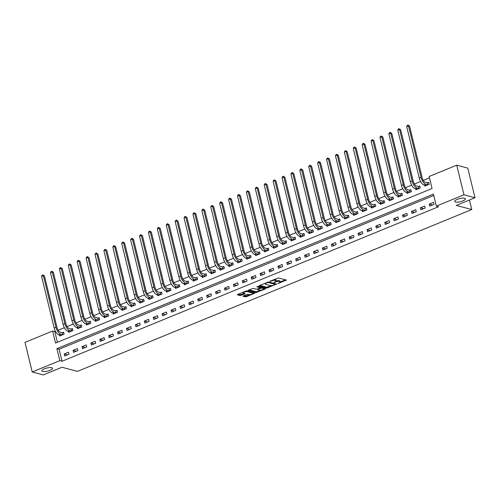<?xml version="1.0" encoding="UTF-8"?>
<svg xmlns="http://www.w3.org/2000/svg" width="500" height="500" viewBox="0 0 500 500"><rect width="100%" height="100%" fill="white"/><g stroke="black" fill="none" stroke-linecap="round" stroke-linejoin="round"><path stroke-width="0.75" d="M277.881 283.612L286.369 280.044L278.562 277.969L270 281.188L271.569 280.956A2.706 0.775 166.3 0 1 275.194 280.406L275.844 280.581A2.706 0.775 166.3 0 1 276.231 280.856A2.706 0.775 166.3 0 1 274.994 281.869L273.85 282.544L275.6 282.025A2.706 0.775 166.3 0 1 279.225 281.481L279.881 281.65A2.706 0.775 166.3 0 1 280.269 281.931A2.706 0.775 166.3 0 1 279.031 282.938L277.881 283.612M51.744 367.725A5.506 1.581 166.3 0 0 45.538 368.419A5.506 1.581 166.3 0 0 41.837 370.9A5.506 1.581 166.3 0 0 42.625 371.469A5.506 1.581 166.3 0 0 48.837 370.775A5.506 1.581 166.3 0 0 52.538 368.294A5.506 1.581 166.3 0 0 51.744 367.725M464.594 198.275A5.506 1.581 166.3 0 0 458.387 198.969A5.506 1.581 166.3 0 0 454.688 201.45A5.506 1.581 166.3 0 0 455.475 202.019A5.506 1.581 166.3 0 0 461.688 201.325A5.506 1.581 166.3 0 0 465.387 198.844A5.506 1.581 166.3 0 0 464.594 198.275M243.294 295.95L243.025 296.35L246.35 296.762L254.988 293.062L247.062 290.9L245.925 291.069L237.675 294.456L237.413 294.856L240.056 295.562L244.719 293.944L244.988 293.538L243.675 293.188A2.263 0.65 166.3 0 1 243.35 292.956A2.263 0.65 166.3 0 1 244.869 291.938A2.263 0.65 166.3 0 1 247.413 291.656L252.556 293.019A2.263 0.65 166.3 0 1 252.881 293.25A2.263 0.65 166.3 0 1 251.363 294.275A2.263 0.65 166.3 0 1 248.812 294.556L246.825 294.5L243.294 295.95M456.731 165.169L467.775 168.106L475 197.738L456.3 205.419L471.763 209.531L77.438 371.375L61.975 367.262L43.269 374.938L32.225 372L25 342.362L52.606 331.037L55.538 343.05L432.05 188.512L429.125 176.494L456.731 165.169L463.956 194.8L436.35 206.131L433.419 194.119L56.9 348.656L59.831 360.669L32.225 372M475 197.738L463.956 194.8M433.75 195.475L59.112 349.244L62.038 361.256L438.556 206.719L436.35 206.131M62.038 361.256L59.831 360.669M266.962 288.006L276.613 284.05L268.806 281.969L259.425 285.531L259.156 285.931L266.962 288.006L266.769 287.206L271.325 285.631M265.475 288.913L256.087 292.469L248.162 290.306L253.212 288.369L256.381 289.212L257.512 289.044L260.244 287.762L256.825 286.8L257.806 286.4L265.744 288.512L265.475 288.913L265.35 288.406M433.581 202.375L429.306 204.131L429.794 206.131L434.069 204.381L433.581 202.375M424.675 206.031L420.4 207.787L420.887 209.788L425.163 208.031L424.675 206.031M415.769 209.688L411.494 211.438L411.981 213.444L416.256 211.688L415.769 209.688M406.863 213.344L402.587 215.094L403.075 217.1L407.35 215.344L406.863 213.344M397.956 216.994L393.681 218.75L394.169 220.756L398.444 219L397.956 216.994M389.05 220.65L384.775 222.406L385.269 224.406L389.538 222.656L389.05 220.65M380.15 224.306L375.875 226.062L376.362 228.062L380.637 226.306L380.15 224.306M371.244 227.963L366.969 229.719L367.456 231.719L371.731 229.963L371.244 227.963M362.337 231.619L358.062 233.369L358.55 235.375L362.825 233.619L362.337 231.619M353.431 235.269L349.156 237.025L349.644 239.031L353.919 237.275L353.431 235.269M344.525 238.925L340.25 240.681L340.737 242.681L345.012 240.931L344.525 238.925M335.619 242.581L331.344 244.338L331.831 246.337L336.106 244.587L335.619 242.581M326.712 246.238L322.444 247.994L322.931 249.994L327.206 248.238L326.712 246.238M317.812 249.894L313.538 251.644L314.025 253.65L318.3 251.894L317.812 249.894M308.906 253.55L304.631 255.3L305.119 257.306L309.394 255.55L308.906 253.55M300 257.2L295.725 258.956L296.212 260.963L300.487 259.206L300 257.2M291.094 260.856L286.819 262.613L287.306 264.613L291.581 262.863L291.094 260.856M282.188 264.513L277.913 266.269L278.4 268.269L282.675 266.512L282.188 264.513M273.281 268.169L269.006 269.925L269.5 271.925L273.769 270.169L273.281 268.169M264.375 271.825L260.106 273.575L260.594 275.581L264.869 273.825L264.375 271.825M255.475 275.475L251.2 277.231L251.688 279.237L255.963 277.481L255.475 275.475M246.569 279.131L242.294 280.887L242.781 282.887L247.056 281.137L246.569 279.131M237.662 282.787L233.388 284.544L233.875 286.544L238.15 284.794L237.662 282.787M228.756 286.444L224.481 288.2L224.969 290.2L229.244 288.444L228.756 286.444M219.85 290.1L215.575 291.85L216.062 293.856L220.338 292.1L219.85 290.1M210.944 293.756L206.669 295.506L207.162 297.512L211.438 295.756L210.944 293.756M202.044 297.406L197.769 299.163L198.256 301.163L202.531 299.413L202.044 297.406M193.137 301.062L188.863 302.819L189.35 304.819L193.625 303.069L193.137 301.062M184.231 304.719L179.956 306.475L180.444 308.475L184.719 306.719L184.231 304.719M175.325 308.375L171.05 310.131L171.537 312.131L175.812 310.375L175.325 308.375M166.419 312.031L162.144 313.781L162.631 315.788L166.906 314.031L166.419 312.031M157.513 315.681L153.238 317.438L153.725 319.444L158 317.688L157.513 315.681M148.606 319.337L144.338 321.094L144.825 323.094L149.1 321.344L148.606 319.337M139.706 322.994L135.431 324.75L135.919 326.75L140.194 324.994L139.706 322.994M130.8 326.65L126.525 328.406L127.013 330.406L131.287 328.65L130.8 326.65M121.894 330.306L117.619 332.056L118.106 334.062L122.381 332.306L121.894 330.306M112.987 333.963L108.713 335.712L109.2 337.719L113.475 335.962L112.987 333.963M104.081 337.612L99.806 339.369L100.294 341.369L104.569 339.619L104.081 337.612M95.175 341.269L90.9 343.025L91.394 345.025L95.662 343.275L95.175 341.269M86.275 344.925L82 346.681L82.487 348.681L86.762 346.925L86.275 344.925M77.369 348.581L73.094 350.337L73.581 352.337L77.856 350.581L77.369 348.581M68.463 352.238L64.188 353.988L64.675 355.994L68.95 354.237L68.463 352.238M429.456 177.856L423.288 180.387M420.575 181.5L414.381 184.044M411.675 185.156L405.475 187.694M402.769 188.806L396.569 191.35M393.862 192.463L387.669 195.006M384.956 196.119L378.762 198.663M376.05 199.775L369.856 202.319M367.144 203.431L360.95 205.975M358.237 207.081L352.044 209.625M349.338 210.738L343.137 213.281M340.431 214.394L334.231 216.938M331.525 218.05L325.331 220.594M322.619 221.706L316.425 224.25M313.712 225.362L307.519 227.9M304.806 229.013L298.612 231.556M295.9 232.669L289.706 235.212M287 236.325L280.8 238.869M278.094 239.981L271.9 242.525M269.188 243.637L262.994 246.175M260.281 247.288L254.088 249.831M251.375 250.944L245.181 253.487M242.469 254.6L236.275 257.144M233.569 258.256L227.369 260.8M224.662 261.913L218.463 264.456M215.756 265.569L209.562 268.106M206.85 269.219L200.656 271.762M197.944 272.875L191.75 275.419M189.037 276.531L182.844 279.075M180.131 280.188L173.938 282.731M171.231 283.844L165.031 286.381M162.325 287.494L156.125 290.038M153.419 291.15L147.225 293.694M144.512 294.806L138.319 297.35M135.606 298.463L129.412 301.006M126.7 302.119L120.506 304.662M117.8 305.775L111.6 308.312M108.894 309.425L102.694 311.969M99.987 313.081L93.794 315.625M91.081 316.737L84.887 319.281M82.175 320.394L75.981 322.938M73.269 324.05L67.075 326.587M64.362 327.7L58.169 330.244M55.462 331.356L54.819 331.625L57.413 342.281M424.694 185.206L424.913 186.106L429.188 184.356L428.7 182.35L427.537 182.825M415.788 188.863L416.006 189.762L420.281 188.006L419.794 186.006L418.631 186.481M406.881 192.519L407.1 193.419L411.375 191.663L410.887 189.662L409.725 190.138M397.975 196.169L398.194 197.075L402.469 195.319L401.981 193.319L400.819 193.794M389.069 199.825L389.288 200.731L393.562 198.975L393.075 196.969L391.912 197.45M380.163 203.481L380.387 204.381L384.656 202.631L384.169 200.625L383.006 201.106M371.256 207.138L371.481 208.038L375.756 206.281L375.262 204.281L374.106 204.756M362.356 210.794L362.575 211.694L366.85 209.938L366.362 207.938L365.2 208.412M353.45 214.45L353.669 215.35L357.944 213.594L357.456 211.594L356.294 212.069M344.544 218.1L344.762 219.006L349.038 217.25L348.55 215.25L347.388 215.725M335.637 221.756L335.856 222.656L340.131 220.906L339.644 218.9L338.481 219.381M326.731 225.413L326.95 226.312L331.225 224.562L330.737 222.556L329.575 223.031M317.825 229.069L318.05 229.969L322.319 228.212L321.831 226.213L320.669 226.688M308.925 232.725L309.144 233.625L313.419 231.869L312.931 229.869L311.769 230.344M300.019 236.375L300.238 237.281L304.513 235.525L304.025 233.525L302.863 234M291.112 240.031L291.331 240.938L295.606 239.181L295.119 237.175L293.956 237.656M282.206 243.688L282.425 244.587L286.7 242.838L286.212 240.831L285.05 241.312M273.3 247.344L273.519 248.244L277.794 246.488L277.306 244.488L276.144 244.963M264.394 251L264.613 251.9L268.888 250.144L268.4 248.144L267.238 248.619M255.487 254.656L255.712 255.556L259.988 253.8L259.494 251.8L258.337 252.275M246.588 258.306L246.806 259.212L251.081 257.456L250.594 255.45L249.431 255.931M237.681 261.962L237.9 262.863L242.175 261.112L241.688 259.106L240.525 259.587M228.775 265.619L228.994 266.519L233.269 264.769L232.781 262.762L231.619 263.238M219.869 269.275L220.087 270.175L224.363 268.419L223.875 266.419L222.712 266.894M210.963 272.931L211.181 273.831L215.456 272.075L214.969 270.075L213.806 270.55M202.056 276.581L202.281 277.488L206.55 275.731L206.062 273.731L204.9 274.206M193.156 280.238L193.375 281.144L197.65 279.387L197.162 277.381L196 277.863M184.25 283.894L184.469 284.794L188.744 283.044L188.256 281.038L187.094 281.519M175.344 287.55L175.562 288.45L179.838 286.694L179.35 284.694L178.188 285.169M166.438 291.206L166.656 292.106L170.931 290.35L170.444 288.35L169.281 288.825M157.531 294.856L157.75 295.763L162.025 294.006L161.537 292.006L160.375 292.481M148.625 298.512L148.844 299.419L153.119 297.663L152.631 295.656L151.469 296.137M139.719 302.169L139.944 303.069L144.219 301.319L143.725 299.312L142.562 299.794M130.819 305.825L131.037 306.725L135.312 304.975L134.825 302.969L133.663 303.444M121.912 309.481L122.131 310.381L126.406 308.625L125.919 306.625L124.756 307.1M113.006 313.137L113.225 314.037L117.5 312.281L117.013 310.281L115.85 310.756M104.1 316.788L104.319 317.694L108.594 315.938L108.106 313.938L106.944 314.413M95.194 320.444L95.412 321.344L99.688 319.594L99.2 317.587L98.038 318.069M86.287 324.1L86.506 325L90.781 323.25L90.294 321.244L89.131 321.725M77.381 327.756L77.606 328.656L81.881 326.9L81.388 324.9L80.231 325.375M68.481 331.413L68.7 332.312L72.975 330.556L72.487 328.556L71.325 329.031M59.575 335.062L59.794 335.969L64.069 334.212L63.581 332.212L62.419 332.688M471.763 209.531L469.444 200.019M54.819 331.625L52.606 331.037M59.112 349.244L56.9 348.656M429.306 204.131L432.562 204.994M420.4 207.787L423.656 208.65M411.494 211.438L414.75 212.306M402.587 215.094L405.844 215.963M393.681 218.75L396.938 219.619M384.775 222.406L388.038 223.275M375.875 226.062L379.131 226.925M366.969 229.719L370.225 230.581M358.062 233.369L361.319 234.237M349.156 237.025L352.413 237.894M340.25 240.681L343.506 241.55M331.344 244.338L334.6 245.2M322.444 247.994L325.7 248.856M313.538 251.644L316.794 252.512M304.631 255.3L307.887 256.169M295.725 258.956L298.981 259.825M286.819 262.613L290.075 263.475M277.913 266.269L281.169 267.131M269.006 269.925L272.269 270.788M260.106 273.575L263.363 274.444M251.2 277.231L254.456 278.1M242.294 280.887L245.55 281.756M233.388 284.544L236.644 285.406M224.481 288.2L227.738 289.062M215.575 291.85L218.831 292.719M206.669 295.506L209.931 296.375M197.769 299.163L201.025 300.031M188.863 302.819L192.119 303.681M179.956 306.475L183.212 307.337M171.05 310.131L174.306 310.994M162.144 313.781L165.4 314.65M153.238 317.438L156.494 318.306M144.338 321.094L147.594 321.962M135.431 324.75L138.688 325.613M126.525 328.406L129.781 329.269M117.619 332.056L120.875 332.925M108.713 335.712L111.969 336.581M99.806 339.369L103.062 340.238M90.9 343.025L94.162 343.888M82 346.681L85.256 347.544M73.094 350.337L76.35 351.2M64.188 353.988L67.444 354.856M280.269 281.931L280.075 281.131A2.706 0.775 166.3 0 0 279.681 280.85L279.881 281.65M276.238 280.938A2.706 0.775 166.3 0 1 279.031 280.675L279.681 280.85M276.231 280.856L276.038 280.056A2.706 0.775 166.3 0 0 275.65 279.775L275.844 280.581M274.006 279.544A2.706 0.775 166.3 0 1 275 279.606L275.65 279.775M280.275 281.956L285.5 279.812M259.831 285.363L266.769 287.206M275.163 284.056L275.744 283.819M274.975 284.606L275.156 284.325L268.306 282.5L266.5 283.038A2.706 0.775 166.3 0 0 265.262 284.044A2.706 0.775 166.3 0 0 265.65 284.325L270.331 285.569A2.706 0.775 166.3 0 0 273.956 285.019L274.975 284.606M265.062 283.219A2.706 0.775 166.3 0 0 265.062 283.244L265.262 284.044M264.869 288.281L263.725 288.75M260.325 290.144L257.025 291.5L257.225 292.3M248.956 289.825L255.894 291.669L257.025 291.5M259.981 287.1L260.244 287.762M259.662 290.087A2.263 0.65 166.3 0 0 262.213 289.806A2.263 0.65 166.3 0 0 263.731 288.781A2.263 0.65 166.3 0 0 263.406 288.55L261.594 288.069L258.119 289.206L257.856 289.606L259.662 290.087M263.731 288.781L263.538 287.981A2.263 0.65 166.3 0 0 263.506 287.919M261.019 287.256L260.269 287.444L260.462 288.244M252.881 293.25L252.681 292.45A2.263 0.65 166.3 0 0 252.65 292.387M238.081 294.288L240.994 294.587L244.119 293.306M243.7 295.781L246.156 295.963L249.431 294.613M252.869 293.206L254 292.744M427.319 182.831L425.35 182.306A4.306 1.925 -112.3 0 1 422.169 177.712L409.581 126.088L408.475 125.794L421.062 177.419A6.456 2.881 67.7 0 0 425.838 184.306L427.806 184.831L427.319 182.831L428.812 182.825M406.694 126.525L407.306 125.35L408.019 125.062L408.475 125.794L406.694 126.525L419.281 178.15A6.456 2.881 67.7 0 0 424.056 185.037L426.075 185.631M408.019 125.062L409.581 126.088M418.413 186.481L416.444 185.963A4.306 1.925 -112.3 0 1 413.263 181.369L400.675 129.744L399.569 129.45L412.156 181.075A6.456 2.881 67.7 0 0 416.938 187.963L418.906 188.487L418.413 186.481L419.906 186.481M397.794 130.181L398.4 129.006L399.113 128.713L399.569 129.45L397.794 130.181L410.375 181.806A6.456 2.881 67.7 0 0 415.156 188.694L417.169 189.288M399.113 128.713L400.675 129.744M409.513 190.138L407.544 189.613A4.306 1.925 -112.3 0 1 404.356 185.025L391.769 133.4L390.669 133.106L403.25 184.731A6.456 2.881 67.7 0 0 408.031 191.619L410 192.144L409.513 190.138L411 190.138M388.888 133.837L389.5 132.662L390.213 132.369L390.669 133.106L388.888 133.837L401.469 185.463A6.456 2.881 67.7 0 0 406.25 192.35L408.263 192.944M390.213 132.369L391.769 133.4M400.606 193.794L398.638 193.269A4.306 1.925 -112.3 0 1 395.45 188.675L382.869 137.056L381.763 136.762L394.344 188.381A6.456 2.881 67.7 0 0 399.125 195.275L401.094 195.794L400.606 193.794L402.1 193.794M379.981 137.494L380.594 136.319L381.306 136.025L381.763 136.762L379.981 137.494L392.562 189.112A6.456 2.881 67.7 0 0 397.344 196.006L399.356 196.594M381.306 136.025L382.869 137.056M391.7 197.45L389.731 196.925A4.306 1.925 -112.3 0 1 386.544 192.331L373.963 140.706L372.856 140.412L385.438 192.037A6.456 2.881 67.7 0 0 390.219 198.925L392.188 199.45L391.7 197.45L393.194 197.45M371.075 141.144L371.688 139.975L372.4 139.681L372.856 140.412L371.075 141.144L383.663 192.769A6.456 2.881 67.7 0 0 388.438 199.656L390.45 200.25M372.4 139.681L373.963 140.706M382.794 201.106L380.825 200.581A4.306 1.925 -112.3 0 1 377.638 195.987L365.056 144.362L363.95 144.069L376.538 195.694A6.456 2.881 67.7 0 0 381.312 202.581L383.281 203.106L382.794 201.106L384.288 201.1M362.169 144.8L362.781 143.631L363.494 143.338L363.95 144.069L362.169 144.8L374.756 196.425A6.456 2.881 67.7 0 0 379.531 203.312L381.544 203.906M363.494 143.338L365.056 144.362M373.888 204.756L371.919 204.237A4.306 1.925 -112.3 0 1 368.738 199.644L356.15 148.019L355.044 147.725L367.631 199.35A6.456 2.881 67.7 0 0 372.406 206.238L374.375 206.762L373.888 204.756L375.381 204.756M353.263 148.456L353.875 147.281L354.588 146.994L355.044 147.725L353.263 148.456L365.85 200.081A6.456 2.881 67.7 0 0 370.625 206.969L372.644 207.562M354.588 146.994L356.15 148.019M364.981 208.412L363.013 207.887A4.306 1.925 -112.3 0 1 359.831 203.3L347.244 151.675L346.138 151.381L358.725 203.006A6.456 2.881 67.7 0 0 363.5 209.894L365.469 210.419L364.981 208.412L366.475 208.412M344.356 152.113L344.969 150.938L345.681 150.644L346.138 151.381L344.356 152.113L356.944 203.738A6.456 2.881 67.7 0 0 361.719 210.625L363.738 211.219M345.681 150.644L347.244 151.675M356.081 212.069L354.113 211.544A4.306 1.925 -112.3 0 1 350.925 206.95L338.338 155.331L337.238 155.037L349.819 206.656A6.456 2.881 67.7 0 0 354.6 213.55L356.569 214.069L356.081 212.069L357.569 212.069M335.456 155.769L336.062 154.594L336.775 154.3L337.238 155.037L335.456 155.769L348.038 207.387A6.456 2.881 67.7 0 0 352.819 214.281L354.831 214.869M336.775 154.3L338.338 155.331M347.175 215.725L345.206 215.2A4.306 1.925 -112.3 0 1 342.019 210.606L329.431 158.981L328.331 158.688L340.913 210.312A6.456 2.881 67.7 0 0 345.694 217.2L347.663 217.725L347.175 215.725L348.663 215.725M326.55 159.419L327.163 158.25L327.875 157.956L328.331 158.688L326.55 159.419L339.131 211.044A6.456 2.881 67.7 0 0 343.913 217.931L345.925 218.525M327.875 157.956L329.431 158.981M338.269 219.381L336.3 218.856A4.306 1.925 -112.3 0 1 333.113 214.262L320.531 162.638L319.425 162.344L332.006 213.969A6.456 2.881 67.7 0 0 336.788 220.856L338.756 221.381L338.269 219.381L339.762 219.375M317.644 163.075L318.256 161.906L318.969 161.612L319.425 162.344L317.644 163.075L330.225 214.7A6.456 2.881 67.7 0 0 335.006 221.588L337.019 222.181M318.969 161.612L320.531 162.638M329.363 223.031L327.394 222.512A4.306 1.925 -112.3 0 1 324.206 217.919L311.625 166.294L310.519 166L323.106 217.625A6.456 2.881 67.7 0 0 327.881 224.513L329.85 225.037L329.363 223.031L330.856 223.031M308.738 166.731L309.35 165.556L310.062 165.269L310.519 166L308.738 166.731L321.325 218.356A6.456 2.881 67.7 0 0 326.1 225.244L328.113 225.837M310.062 165.269L311.625 166.294M320.456 226.688L318.488 226.169A4.306 1.925 -112.3 0 1 315.3 221.575L302.719 169.95L301.613 169.656L314.2 221.281A6.456 2.881 67.7 0 0 318.975 228.169L320.944 228.694L320.456 226.688L321.95 226.688M299.831 170.387L300.444 169.213L301.156 168.919L301.613 169.656L299.831 170.387L312.419 222.013A6.456 2.881 67.7 0 0 317.194 228.9L319.212 229.494M301.156 168.919L302.719 169.95M311.55 230.344L309.581 229.819A4.306 1.925 -112.3 0 1 306.4 225.231L293.812 173.606L292.706 173.312L305.294 224.938A6.456 2.881 67.7 0 0 310.069 231.825L312.038 232.35L311.55 230.344L313.044 230.344M290.925 174.044L291.537 172.869L292.25 172.575L292.706 173.312L290.925 174.044L303.512 225.669A6.456 2.881 67.7 0 0 308.288 232.556L310.306 233.15M292.25 172.575L293.812 173.606M302.644 234L300.675 233.475A4.306 1.925 -112.3 0 1 297.494 228.881L284.906 177.262L283.8 176.969L296.388 228.588A6.456 2.881 67.7 0 0 301.169 235.481L303.137 236L302.644 234L304.137 234M282.019 177.694L282.631 176.525L283.344 176.231L283.8 176.969L282.019 177.694L294.606 229.319A6.456 2.881 67.7 0 0 299.387 236.213L301.4 236.8M283.344 176.231L284.906 177.262M293.744 237.656L291.775 237.131A4.306 1.925 -112.3 0 1 288.587 232.537L276 180.912L274.9 180.619L287.481 232.244A6.456 2.881 67.7 0 0 292.262 239.131L294.231 239.656L293.744 237.656L295.231 237.656M273.119 181.35L273.731 180.181L274.444 179.887L274.9 180.619L273.119 181.35L285.7 232.975A6.456 2.881 67.7 0 0 290.481 239.862L292.494 240.456M274.444 179.887L276 180.912M284.837 241.312L282.869 240.787A4.306 1.925 -112.3 0 1 279.681 236.194L267.094 184.569L265.994 184.275L278.575 235.9A6.456 2.881 67.7 0 0 283.356 242.787L285.325 243.312L284.837 241.312L286.331 241.306M264.212 185.006L264.825 183.837L265.538 183.544L265.994 184.275L264.212 185.006L276.794 236.631A6.456 2.881 67.7 0 0 281.575 243.519L283.587 244.112M265.538 183.544L267.094 184.569M275.931 244.963L273.962 244.444A4.306 1.925 -112.3 0 1 270.775 239.85L258.194 188.225L257.087 187.931L269.669 239.556A6.456 2.881 67.7 0 0 274.45 246.444L276.419 246.969L275.931 244.963L277.425 244.963M255.306 188.663L255.919 187.488L256.631 187.2L257.087 187.931L255.306 188.663L267.887 240.287A6.456 2.881 67.7 0 0 272.669 247.175L274.681 247.769M256.631 187.2L258.194 188.225M267.025 248.619L265.056 248.094A4.306 1.925 -112.3 0 1 261.869 243.506L249.288 191.881L248.181 191.588L260.769 243.212A6.456 2.881 67.7 0 0 265.544 250.1L267.512 250.625L267.025 248.619L268.519 248.619M246.4 192.319L247.013 191.144L247.725 190.85L248.181 191.588L246.4 192.319L258.988 243.944A6.456 2.881 67.7 0 0 263.762 250.831L265.775 251.425M247.725 190.85L249.288 191.881M258.119 252.275L256.15 251.75A4.306 1.925 -112.3 0 1 252.963 247.156L240.381 195.538L239.275 195.244L251.863 246.863A6.456 2.881 67.7 0 0 256.637 253.756L258.606 254.275L258.119 252.275L259.613 252.275M237.494 195.975L238.106 194.8L238.819 194.506L239.275 195.244L237.494 195.975L250.081 247.594A6.456 2.881 67.7 0 0 254.856 254.488L256.875 255.075M238.819 194.506L240.381 195.538M249.213 255.931L247.244 255.406A4.306 1.925 -112.3 0 1 244.062 250.812L231.475 199.188L230.369 198.894L242.956 250.519A6.456 2.881 67.7 0 0 247.731 257.406L249.7 257.931L249.213 255.931L250.706 255.931M228.588 199.625L229.2 198.456L229.913 198.162L230.369 198.894L228.588 199.625L241.175 251.25A6.456 2.881 67.7 0 0 245.95 258.137L247.969 258.731M229.913 198.162L231.475 199.188M240.306 259.587L238.337 259.062A4.306 1.925 -112.3 0 1 235.156 254.469L222.569 202.844L221.469 202.55L234.05 254.175A6.456 2.881 67.7 0 0 238.831 261.062L240.8 261.588L240.306 259.587L241.8 259.581M219.688 203.281L220.294 202.113L221.006 201.819L221.469 202.55L219.688 203.281L232.269 254.906A6.456 2.881 67.7 0 0 237.05 261.794L239.062 262.387M221.006 201.819L222.569 202.844M231.406 263.238L229.438 262.719A4.306 1.925 -112.3 0 1 226.25 258.125L213.663 206.5L212.562 206.206L225.144 257.831A6.456 2.881 67.7 0 0 229.925 264.719L231.894 265.244L231.406 263.238L232.894 263.238M210.781 206.938L211.394 205.763L212.106 205.475L212.562 206.206L210.781 206.938L223.363 258.562A6.456 2.881 67.7 0 0 228.144 265.45L230.156 266.044M212.106 205.475L213.663 206.5M222.5 266.894L220.531 266.375A4.306 1.925 -112.3 0 1 217.344 261.781L204.762 210.156L203.656 209.862L216.238 261.488A6.456 2.881 67.7 0 0 221.019 268.375L222.987 268.9L222.5 266.894L223.994 266.894M201.875 210.594L202.488 209.419L203.2 209.125L203.656 209.862L201.875 210.594L214.456 262.219A6.456 2.881 67.7 0 0 219.237 269.106L221.25 269.7M203.2 209.125L204.762 210.156M213.594 270.55L211.625 270.025A4.306 1.925 -112.3 0 1 208.438 265.438L195.856 213.812L194.75 213.519L207.338 265.144A6.456 2.881 67.7 0 0 212.113 272.031L214.081 272.556L213.594 270.55L215.087 270.55M192.969 214.25L193.581 213.075L194.294 212.781L194.75 213.519L192.969 214.25L205.556 265.875A6.456 2.881 67.7 0 0 210.331 272.762L212.344 273.356M194.294 212.781L195.856 213.812M204.688 274.206L202.719 273.681A4.306 1.925 -112.3 0 1 199.531 269.088L186.95 217.463L185.844 217.169L198.431 268.794A6.456 2.881 67.7 0 0 203.206 275.688L205.175 276.206L204.688 274.206L206.181 274.206M184.062 217.9L184.675 216.731L185.387 216.438L185.844 217.169L184.062 217.9L196.65 269.525A6.456 2.881 67.7 0 0 201.425 276.419L203.438 277.006M185.387 216.438L186.95 217.463M195.781 277.863L193.812 277.337A4.306 1.925 -112.3 0 1 190.631 272.744L178.044 221.119L176.938 220.825L189.525 272.45A6.456 2.881 67.7 0 0 194.3 279.337L196.269 279.862L195.781 277.863L197.275 277.863M175.156 221.556L175.769 220.387L176.481 220.094L176.938 220.825L175.156 221.556L187.744 273.181A6.456 2.881 67.7 0 0 192.519 280.069L194.537 280.663M176.481 220.094L178.044 221.119M186.875 281.519L184.906 280.994A4.306 1.925 -112.3 0 1 181.725 276.4L169.137 224.775L168.031 224.481L180.619 276.106A6.456 2.881 67.7 0 0 185.394 282.994L187.369 283.519L186.875 281.519L188.369 281.512M166.25 225.212L166.863 224.037L167.575 223.75L168.031 224.481L166.25 225.212L178.837 276.837A6.456 2.881 67.7 0 0 183.619 283.725L185.631 284.319M167.575 223.75L169.137 224.775M177.975 285.169L176.006 284.65A4.306 1.925 -112.3 0 1 172.819 280.056L160.231 228.431L159.131 228.137L171.713 279.762A6.456 2.881 67.7 0 0 176.494 286.65L178.463 287.175L177.975 285.169L179.462 285.169M157.35 228.869L157.956 227.694L158.669 227.406L159.131 228.137L157.35 228.869L169.931 280.494A6.456 2.881 67.7 0 0 174.713 287.381L176.725 287.975M158.669 227.406L160.231 228.431M169.069 288.825L167.1 288.3A4.306 1.925 -112.3 0 1 163.912 283.712L151.325 232.087L150.225 231.794L162.806 283.419A6.456 2.881 67.7 0 0 167.587 290.306L169.556 290.831L169.069 288.825L170.562 288.825M148.444 232.525L149.056 231.35L149.769 231.056L150.225 231.794L148.444 232.525L161.025 284.15A6.456 2.881 67.7 0 0 165.806 291.038L167.819 291.631M149.769 231.056L151.325 232.087M160.162 292.481L158.194 291.956A4.306 1.925 -112.3 0 1 155.006 287.362L142.425 235.744L141.319 235.45L153.9 287.069A6.456 2.881 67.7 0 0 158.681 293.962L160.65 294.481L160.162 292.481L161.656 292.481M139.537 236.181L140.15 235.006L140.863 234.713L141.319 235.45L139.537 236.181L152.119 287.8A6.456 2.881 67.7 0 0 156.9 294.694L158.912 295.281M140.863 234.713L142.425 235.744M151.256 296.137L149.288 295.613A4.306 1.925 -112.3 0 1 146.1 291.019L133.519 239.394L132.413 239.1L145 290.725A6.456 2.881 67.7 0 0 149.775 297.613L151.744 298.137L151.256 296.137L152.75 296.137M130.631 239.831L131.244 238.663L131.956 238.369L132.413 239.1L130.631 239.831L143.219 291.456A6.456 2.881 67.7 0 0 147.994 298.344L150.006 298.938M131.956 238.369L133.519 239.394M142.35 299.794L140.381 299.269A4.306 1.925 -112.3 0 1 137.194 294.675L124.612 243.05L123.506 242.756L136.094 294.381A6.456 2.881 67.7 0 0 140.869 301.269L142.838 301.794L142.35 299.794L143.844 299.788M121.725 243.487L122.338 242.319L123.05 242.025L123.506 242.756L121.725 243.487L134.312 295.113A6.456 2.881 67.7 0 0 139.088 302L141.106 302.594M123.05 242.025L124.612 243.05M133.444 303.444L131.475 302.925A4.306 1.925 -112.3 0 1 128.294 298.331L115.706 246.706L114.6 246.412L127.188 298.038A6.456 2.881 67.7 0 0 131.962 304.925L133.931 305.45L133.444 303.444L134.938 303.444M112.819 247.144L113.431 245.969L114.144 245.681L114.6 246.412L112.819 247.144L125.406 298.769A6.456 2.881 67.7 0 0 130.181 305.656L132.2 306.25M114.144 245.681L115.706 246.706M124.537 307.1L122.569 306.575A4.306 1.925 -112.3 0 1 119.388 301.988L106.8 250.362L105.694 250.069L118.281 301.694A6.456 2.881 67.7 0 0 123.062 308.581L125.031 309.106L124.537 307.1L126.031 307.1M103.919 250.8L104.525 249.625L105.237 249.331L105.694 250.069L103.919 250.8L116.5 302.425A6.456 2.881 67.7 0 0 121.281 309.312L123.294 309.906M105.237 249.331L106.8 250.362M115.638 310.756L113.669 310.231A4.306 1.925 -112.3 0 1 110.481 305.644L97.894 254.019L96.794 253.725L109.375 305.35A6.456 2.881 67.7 0 0 114.156 312.238L116.125 312.756L115.638 310.756L117.125 310.756M95.013 254.456L95.625 253.281L96.337 252.987L96.794 253.725L95.013 254.456L107.594 306.075A6.456 2.881 67.7 0 0 112.375 312.969L114.388 313.562M96.337 252.987L97.894 254.019M106.731 314.413L104.763 313.888A4.306 1.925 -112.3 0 1 101.575 309.294L88.994 257.669L87.888 257.375L100.469 309A6.456 2.881 67.7 0 0 105.25 315.894L107.219 316.413L106.731 314.413L108.225 314.413M86.106 258.106L86.719 256.938L87.431 256.644L87.888 257.375L86.106 258.106L98.688 309.731A6.456 2.881 67.7 0 0 103.469 316.619L105.481 317.213M87.431 256.644L88.994 257.669M97.825 318.069L95.856 317.544A4.306 1.925 -112.3 0 1 92.669 312.95L80.087 261.325L78.981 261.031L91.562 312.656A6.456 2.881 67.7 0 0 96.344 319.544L98.312 320.069L97.825 318.069L99.319 318.069M77.2 261.762L77.812 260.594L78.525 260.3L78.981 261.031L77.2 261.762L89.781 313.387A6.456 2.881 67.7 0 0 94.562 320.275L96.575 320.869M78.525 260.3L80.087 261.325M88.919 321.725L86.95 321.2A4.306 1.925 -112.3 0 1 83.763 316.606L71.181 264.981L70.075 264.688L82.662 316.312A6.456 2.881 67.7 0 0 87.438 323.2L89.406 323.725L88.919 321.725L90.412 321.719M68.294 265.419L68.906 264.244L69.619 263.956L70.075 264.688L68.294 265.419L80.881 317.044A6.456 2.881 67.7 0 0 85.656 323.931L87.669 324.525M69.619 263.956L71.181 264.981M80.013 325.375L78.044 324.856A4.306 1.925 -112.3 0 1 74.862 320.262L62.275 268.637L61.169 268.344L73.756 319.969A6.456 2.881 67.7 0 0 78.531 326.856L80.5 327.381L80.013 325.375L81.506 325.375M59.387 269.075L60 267.9L60.712 267.613L61.169 268.344L59.387 269.075L71.975 320.7A6.456 2.881 67.7 0 0 76.75 327.587L78.769 328.181M60.712 267.613L62.275 268.637M71.106 329.031L69.138 328.506A4.306 1.925 -112.3 0 1 65.956 323.919L53.369 272.294L52.263 272L64.85 323.625A6.456 2.881 67.7 0 0 69.625 330.513L71.594 331.037L71.106 329.031L72.6 329.031M50.481 272.731L51.094 271.556L51.806 271.262L52.263 272L50.481 272.731L63.069 324.356A6.456 2.881 67.7 0 0 67.844 331.244L69.862 331.838M51.806 271.262L53.369 272.294M62.206 332.688L60.231 332.163A4.306 1.925 -112.3 0 1 57.05 327.569L44.462 275.95L43.362 275.656L55.944 327.275A6.456 2.881 67.7 0 0 60.725 334.169L62.694 334.688L62.206 332.688L63.694 332.688M41.581 276.388L42.188 275.212L42.9 274.919L43.362 275.656L41.581 276.388L54.162 328.006A6.456 2.881 67.7 0 0 58.944 334.9L60.956 335.487M42.9 274.919L44.462 275.95M278.581 283.119L278.675 283.494M270.519 280.975L270.606 281.35M274.55 282.05L274.644 282.425M279.031 280.675L279.225 281.481M275.506 281.631L275.6 282.025M275 279.606L275.194 280.406M271.475 280.581L271.569 280.956M285.981 279.938L286.106 280.444M276.225 283.944L276.35 284.45M267.9 287.038L268.1 287.838M274.988 283.612L275.156 284.325M268.181 281.994L268.306 282.5M267.425 282.244L267.512 282.619M266.406 282.663L266.5 283.038M255.894 291.669L256.087 292.469M259.95 286.969L260.119 287.675M263.231 287.844L263.406 288.55M261.425 287.362L261.594 288.069M258.031 288.831L258.119 289.206M252.381 292.312L252.556 293.019M247.244 290.944L247.413 291.656M244.594 293.438L244.719 293.944M240.994 294.587L241.188 295.387M239.862 294.762L240.056 295.562M254.475 292.869L254.6 293.375M246.156 295.963L246.35 296.762M245.019 296.131L245.219 296.931M425.838 184.306L424.056 185.037M421.062 177.419L419.281 178.15M416.938 187.963L415.156 188.694M412.156 181.075L410.375 181.806M408.031 191.619L406.25 192.35M403.25 184.731L401.469 185.463M399.125 195.275L397.344 196.006M394.344 188.381L392.562 189.112M390.219 198.925L388.438 199.656M385.438 192.037L383.663 192.769M381.312 202.581L379.531 203.312M376.538 195.694L374.756 196.425M372.406 206.238L370.625 206.969M367.631 199.35L365.85 200.081M363.5 209.894L361.719 210.625M358.725 203.006L356.944 203.738M354.6 213.55L352.819 214.281M349.819 206.656L348.038 207.387M345.694 217.2L343.913 217.931M340.913 210.312L339.131 211.044M336.788 220.856L335.006 221.588M332.006 213.969L330.225 214.7M327.881 224.513L326.1 225.244M323.106 217.625L321.325 218.356M318.975 228.169L317.194 228.9M314.2 221.281L312.419 222.013M310.069 231.825L308.288 232.556M305.294 224.938L303.512 225.669M301.169 235.481L299.387 236.213M296.388 228.588L294.606 229.319M292.262 239.131L290.481 239.862M287.481 232.244L285.7 232.975M283.356 242.787L281.575 243.519M278.575 235.9L276.794 236.631M274.45 246.444L272.669 247.175M269.669 239.556L267.887 240.287M265.544 250.1L263.762 250.831M260.769 243.212L258.988 243.944M256.637 253.756L254.856 254.488M251.863 246.863L250.081 247.594M247.731 257.406L245.95 258.137M242.956 250.519L241.175 251.25M238.831 261.062L237.05 261.794M234.05 254.175L232.269 254.906M229.925 264.719L228.144 265.45M225.144 257.831L223.363 258.562M221.019 268.375L219.237 269.106M216.238 261.488L214.456 262.219M212.113 272.031L210.331 272.762M207.338 265.144L205.556 265.875M203.206 275.688L201.425 276.419M198.431 268.794L196.65 269.525M194.3 279.337L192.519 280.069M189.525 272.45L187.744 273.181M185.394 282.994L183.619 283.725M180.619 276.106L178.837 276.837M176.494 286.65L174.713 287.381M171.713 279.762L169.931 280.494M167.587 290.306L165.806 291.038M162.806 283.419L161.025 284.15M158.681 293.962L156.9 294.694M153.9 287.069L152.119 287.8M149.775 297.613L147.994 298.344M145 290.725L143.219 291.456M140.869 301.269L139.088 302M136.094 294.381L134.312 295.113M131.962 304.925L130.181 305.656M127.188 298.038L125.406 298.769M123.062 308.581L121.281 309.312M118.281 301.694L116.5 302.425M114.156 312.238L112.375 312.969M109.375 305.35L107.594 306.075M105.25 315.894L103.469 316.619M100.469 309L98.688 309.731M96.344 319.544L94.562 320.275M91.562 312.656L89.781 313.387M87.438 323.2L85.656 323.931M82.662 316.312L80.881 317.044M78.531 326.856L76.75 327.587M73.756 319.969L71.975 320.7M69.625 330.513L67.844 331.244M64.85 323.625L63.069 324.356M60.725 334.169L58.944 334.9M55.944 327.275L54.162 328.006M275.062 283.631L275.244 284.381M257.606 289.006L257.731 289.519M243.162 292.2L243.35 292.956"/></g></svg>
